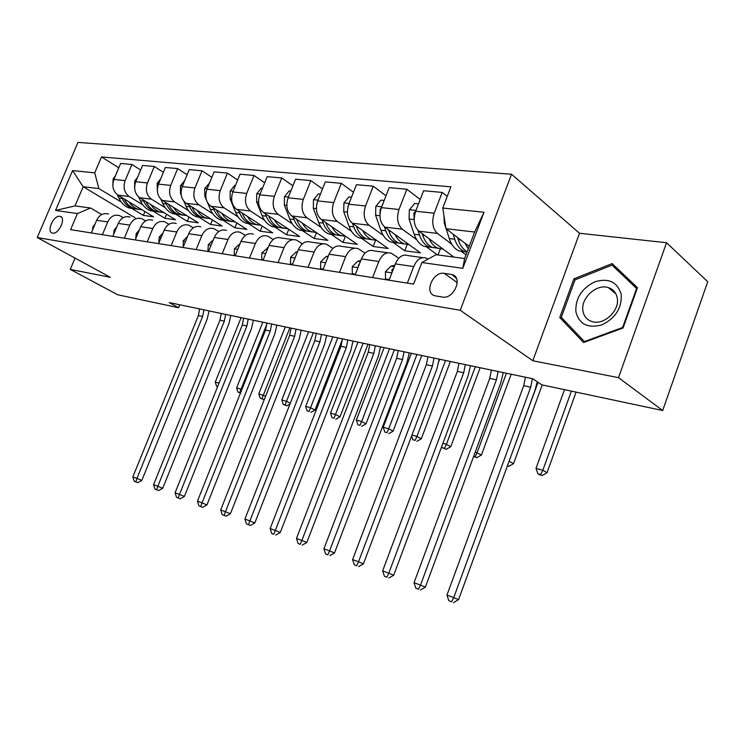 <?xml version="1.0" encoding="UTF-8"?>
<svg xmlns="http://www.w3.org/2000/svg" width="745" height="745" viewBox="0 0 745 745"><rect width="100%" height="100%" fill="white"/><g stroke="black" fill="none" stroke-linecap="round" stroke-linejoin="round"><path stroke-width="1.12" d="M52.644 233.111C58.874 234.6 66.482 217.475 60.094 216.376L59.814 216.32C53.556 214.97 46.05 231.946 52.429 233.073L52.644 233.111M511.517 174.228L77.974 142.397L37.25 237.525L460.252 310.283L511.517 174.228L579.526 233.278L532.815 360.738L618.508 377.659L666.561 242.73L579.526 233.278M666.561 242.73L707.75 281.74L662.687 410.514L618.508 377.659M662.687 410.514L541.792 384.839L532.815 378.767L169.227 302.572L178.567 307.704L179.759 304.779M451.032 274.356L444.299 273.359C432.836 271.087 423.626 293.493 435.099 295.812L442.428 297.05C453.966 299.583 463.427 276.851 451.833 274.523L456.312 278.183M442.763 208.051L484.017 212.223L462.794 268.34L421.894 262.529L436.058 254.697L464.601 258.552L474.639 232.021L445.985 228.706L442.763 208.051L450.893 186.827L101.478 156.944L118.8 167.802M135.05 217.764L83.17 186.744L75.022 205.909L90.611 208.023L77.433 213.554L70.598 229.656L413.615 284.115L421.894 262.529M77.433 213.554L55.54 210.444L72.572 170.596L94.727 172.84L101.478 156.944M75.04 258.105L70.263 269.401L117.747 294.787L178.567 307.704M70.263 269.401L110.316 277.308L37.25 237.525M532.815 360.738L460.252 310.283M90.611 208.023L101.72 214.532M102.372 234.703L107.755 221.917C110.577 216.311 114.525 214.215 119.591 215.622L123.232 217.633M124.35 238.186L129.816 225.13C132.675 219.412 136.652 217.27 141.746 218.685L145.629 220.874M147.259 241.827L152.8 228.492C155.705 222.653 159.709 220.446 164.831 221.889L168.985 224.264M171.164 245.617L176.788 231.993C179.722 226.024 183.764 223.761 188.904 225.223L193.346 227.802M196.121 249.584L201.83 235.643C204.8 229.544 208.87 227.225 214.038 228.706L218.788 231.518M222.206 253.728L227.998 239.471C231.015 233.222 235.113 230.838 240.29 232.338L245.384 235.42M249.491 258.059L255.377 243.466C258.431 237.068 262.557 234.628 267.753 236.146L273.21 239.517M278.081 262.594L284.05 247.647C287.151 241.101 291.295 238.586 296.501 240.123L302.368 243.829M308.048 267.353L314.111 252.034C317.249 245.319 321.421 242.74 326.627 244.295L332.931 248.374M339.506 272.344L345.661 256.643C348.846 249.761 353.037 247.098 358.233 248.681L365.031 253.17M372.565 277.596L378.823 261.486C382.045 254.417 386.255 251.68 391.442 253.281L398.771 258.254M407.357 283.119L413.708 266.58C416.976 259.316 421.195 256.494 426.363 258.115L428.03 259.13M469.192 246.418L445.985 228.706M465.979 254.911L461.006 251.167M451.815 244.248L437.408 233.409C432.584 228.706 431.513 221.973 434.195 213.2L442.176 192.415L447.224 196.419M453.873 257.099L418.951 231.192C414.108 226.555 413.009 219.905 415.673 211.254L423.588 190.739L442.176 192.415M437.389 254.874L426.121 246.623M416.734 239.75L402.347 229.209C397.485 224.608 396.368 218.034 398.994 209.494L406.863 189.23L420.199 199.53M407.17 244.565L404.777 250.767L420.478 252.9L384.802 227.104C379.922 222.559 378.786 216.069 381.393 207.632L389.188 187.647L406.863 189.23M404.777 250.767L392.913 242.293M383.349 235.467L368.999 225.214C364.109 220.716 362.955 214.299 365.534 205.965L373.282 186.213L386.012 195.777M375.545 240.402L373.171 246.493L388.154 248.523L352.301 223.221C347.394 218.76 346.22 212.418 348.781 204.195L356.464 184.695L373.282 186.213M373.171 246.493L361.26 238.177M351.547 231.397L337.252 221.414C332.344 217 331.153 210.733 333.685 202.603L341.312 183.335L353.484 192.257M345.363 236.398L343.007 242.414L357.311 244.351L321.337 219.505C316.42 215.147 315.21 208.945 317.715 200.917L325.286 181.892L341.312 183.335M343.007 242.414L331.05 234.237M321.225 227.523L306.987 217.791C302.06 213.47 300.84 207.333 303.327 199.399L310.842 180.588L322.483 188.932M316.485 232.673L314.176 238.512L327.856 240.365L291.798 215.975C286.872 211.692 285.633 205.629 288.101 197.788L295.56 179.21L310.842 180.588M314.176 238.512L302.2 230.484M292.273 223.826L278.108 214.337C273.173 210.09 271.925 204.102 274.365 196.345L281.768 177.971L292.915 185.794M288.781 229.311L286.592 234.777L299.686 236.547L263.6 212.595C258.664 208.404 257.407 202.472 259.828 194.808L267.166 176.658L281.768 177.971M286.592 234.777L274.607 226.89M264.596 220.297L250.516 211.031C245.58 206.868 244.304 201.001 246.707 193.421L253.998 175.466L264.68 182.823M262.249 226.07L260.182 231.201L272.717 232.896L236.649 209.373C231.714 205.257 230.429 199.446 232.803 191.959L240.039 174.209L253.998 175.466M260.182 231.201L248.197 223.444M238.121 216.925L224.124 207.874C219.188 203.795 217.903 198.049 220.259 190.636L227.449 173.082L237.683 180.001M236.826 222.951L234.871 227.774L246.884 229.404L210.854 206.281C205.918 202.24 204.624 196.559 206.961 189.23L214.094 171.871L227.449 173.082M234.871 227.774L222.895 220.148M212.772 213.703L198.859 204.847C193.933 200.843 192.629 195.218 194.948 187.964L202.025 170.791L211.85 177.319M212.446 219.943L210.584 224.487L222.122 226.052L186.148 203.32C181.231 199.362 179.917 193.793 182.208 186.623L189.239 169.637L202.025 170.791M210.584 224.487L198.636 216.991M188.476 210.612L174.656 201.951C169.739 198.021 168.426 192.508 170.698 185.403L177.683 168.594L187.116 174.768M189.044 217.037L187.274 221.33L198.347 222.829L162.466 200.489C157.558 196.596 156.236 191.139 158.489 184.117L165.418 167.495L177.683 168.594M187.274 221.33L175.354 213.955M165.157 207.65L151.449 199.166C146.542 195.311 145.21 189.9 147.454 182.953L154.336 166.498L163.397 172.337M166.554 214.243L164.868 218.304L175.513 219.747L139.753 197.77C134.854 193.942 133.523 188.597 135.739 181.715L142.565 165.437L154.336 166.498M164.868 218.304L152.986 211.049M142.779 204.81L129.164 196.503C124.285 192.713 122.944 187.405 125.141 180.597L131.93 164.477L140.647 170.018M144.93 211.533L143.329 215.389L153.563 216.776L117.934 195.153C113.054 191.4 111.713 186.148 113.892 179.415L120.625 163.462L131.93 164.477M143.329 215.389L131.483 208.246M121.267 202.081L98.852 188.559L83.17 186.744L72.572 170.596M389.039 280.213L395.344 263.898C398.584 256.736 402.803 253.961 407.981 255.572L422.75 257.612M440.342 248.886L438.023 254.958M355.169 274.84L361.372 258.934C364.575 251.968 368.775 249.268 373.962 250.86L387.819 252.779M322.958 269.718L329.067 254.222C332.223 247.424 336.405 244.807 341.601 246.371L354.611 248.178M292.282 264.847L298.298 249.733C301.418 243.103 305.58 240.56 310.777 242.106L323.004 243.792M263.05 260.21L268.973 245.45C272.046 238.977 276.19 236.51 281.387 238.028L292.878 239.62M235.15 255.777L240.98 241.361C244.015 235.048 248.132 232.636 253.319 234.144M208.498 251.549L214.243 237.459C217.242 231.285 221.321 228.939 226.489 230.429M183.009 247.498L188.671 233.725C191.623 227.691 195.684 225.409 200.833 226.871M158.611 243.624L164.189 230.149C167.103 224.245 171.126 222.019 176.258 223.472M135.227 239.918L140.731 226.731C143.608 220.948 147.603 218.779 152.706 220.203M112.812 236.351L118.231 223.444C121.072 217.791 125.03 215.668 130.114 217.074M94.727 172.84L98.852 188.559M91.29 232.943L96.636 220.287C99.439 214.756 103.369 212.679 108.416 214.066M464.601 258.552L462.794 268.34M474.639 232.021L484.017 212.223M55.54 210.444L75.022 205.909M612.129 263.581L573.883 278.863L559.765 317.519L583.586 342.514L623.071 327.996L637.487 287.682L612.129 263.581M619.151 270.258L618.359 270.565M565.958 322.231L559.765 317.519M575.093 279.841L573.883 278.863M452.755 275.184L453.295 275.073M532.414 378.683L530.682 387.176L453.733 597.63L458.575 599.65L535.068 390.091L537.201 381.738M525.421 377.212L523.707 385.668L446.963 595.078L453.733 597.63L451.572 601.802L448.863 600.777L451.572 601.802M453.509 602.603L458.575 599.65M446.963 595.078L448.863 600.777M443.973 215.789L444.262 222.941L445.864 227.951M446.153 228.836L449.272 238.568C451.368 244.826 454.618 248.942 459.013 250.907L464.824 251.754M464.815 243.075L468.279 248.821M453.146 234.172L454.767 239.238C456.853 245.524 460.093 249.649 464.48 251.614L466.947 252.359M467.19 251.708C463.167 249.575 460.187 245.561 458.25 239.667L457.579 237.553M564.486 389.654L536 468.419L542.835 470.263L547.035 472.73L576.09 392.121M571.396 391.125L542.835 470.263L540.581 474.509L537.843 473.764L539.529 474.742L542.267 475.487L540.581 474.509M542.267 475.487L547.035 472.73M536 468.419L537.843 473.764M389.309 279.515L385.519 278.919L385.416 271.72L390.836 266.179L394.831 265.229M393.705 268.126L391.861 270.146L392.149 272.167M498.107 371.494L496.431 379.792L420.506 585.123L425.376 587.153L500.854 382.679L503.201 372.556M491.43 370.097L489.763 378.358L414.043 582.692L420.506 585.123L418.457 589.23L415.878 588.252L418.457 589.23M420.413 590.031L425.376 587.153M414.043 582.692L415.878 588.252M385.519 278.919L386.944 279.878M355.43 274.16L352.264 273.657L352.255 266.645L357.637 261.262L360.738 260.545M359.453 263.86L358.429 265.099L358.308 266.785M465.346 364.622L463.707 372.742L388.797 573.194L393.695 575.224L468.177 375.592L470.467 365.702M458.967 363.29L457.346 371.373L382.632 570.875L388.797 573.194L386.869 577.226L384.411 576.295L386.869 577.226M388.834 578.036L393.695 575.224M382.632 570.875L384.411 576.295M352.264 273.657L353.689 274.598M323.218 269.057L320.611 268.647L320.685 261.821L326.04 256.578L328.331 256.075M326.738 260.126L326.263 261.327M434.018 358.066L432.435 366L358.513 561.795L363.439 563.835L436.933 368.822L439.168 359.146M427.919 356.781L426.345 364.687L352.618 559.579L358.513 561.795L356.697 565.772L354.35 564.878L356.697 565.772M358.671 566.582L363.439 563.835M352.618 559.579L354.35 564.878M320.611 268.647L322.045 269.578M418.513 203.888L414.676 203.497L409.34 209.894L409.07 219.011L414.192 234.275C416.343 240.393 419.621 244.416 424.045 246.353L429.725 247.219M429.073 238.707C431.234 243.41 434.149 246.558 437.818 248.15L443.024 249.054M417.852 230.214L419.416 234.917C421.549 241.054 424.827 245.086 429.241 247.033L435.443 247.834M438.265 248.327L432.547 247.461C428.142 245.515 424.864 241.473 422.732 235.318L422.145 233.567M415.71 211.142L413.875 213.154L414.192 219.226M509.114 461.183L513.51 463.679L542.211 384.923M538.058 382.315L508.714 462.282M507.364 465.97L508.826 466.37L507.503 465.616M508.826 466.37L513.51 463.679M384.187 200.452L380.984 200.135L375.815 206.374L375.601 215.277L380.825 230.196C383.005 236.165 386.32 240.113 390.753 242.013L396.321 242.889M395.083 234.545C397.281 239.108 400.205 242.172 403.874 243.727L409.042 244.63M384.401 226.797L385.789 230.801C387.968 236.798 391.274 240.756 395.707 242.665L401.928 243.475M404.461 243.95L398.864 243.075C394.431 241.156 391.125 237.199 388.946 231.183L388.452 229.749M381.347 207.753L380.108 209.541L380.034 213.48M475.245 452.066L481.438 455.018L511.2 374.232M506.414 373.236L477.145 452.578L475.124 456.685L473.68 456.285M473.587 456.545L476.847 457.654L475.124 456.685M476.847 457.654L481.438 455.018M351.538 197.192L348.902 196.931L343.901 203.022L343.734 211.71L349.042 226.303C351.258 232.151 354.592 236.007 359.034 237.888L364.491 238.763M362.722 230.568C364.938 235.01 367.881 237.99 371.541 239.517L376.672 240.412M352.497 223.36L353.773 226.88C355.989 232.747 359.313 236.621 363.765 238.502L369.986 239.313M372.239 239.769L366.763 238.894C362.321 237.003 358.988 233.129 356.781 227.253L356.361 226.08M348.53 204.866L347.831 207.371M442.893 443.359L446.413 444.309L450.744 446.73L480.134 367.723M475.329 366.717L446.413 444.309L444.504 448.341L442.102 447.689L446.236 449.3L444.504 448.341M446.236 449.3L450.744 446.73M441.711 446.525L442.102 447.689M292.543 264.205L290.457 263.879L290.606 257.221L295.923 252.117L297.478 251.782M404.051 351.78L402.505 359.546L329.569 550.9L334.496 552.939L407.031 362.331L409.219 352.86M398.212 350.56L396.666 358.289L323.926 548.776L329.569 550.9L327.856 554.811L325.602 553.954L327.856 554.811M329.83 555.621L334.496 552.939M323.926 548.776L325.602 553.954M290.457 263.879L291.891 264.792M320.434 194.082L318.32 193.868L313.468 199.828L313.347 208.321L318.73 222.587C320.974 228.315 324.317 232.095 328.778 233.939L334.114 234.824M331.87 226.778C334.114 231.099 337.057 234.005 340.707 235.494L345.792 236.398M322.073 220.017L323.246 223.146C325.481 228.883 328.834 232.682 333.285 234.526L339.515 235.346M341.517 235.783L336.153 234.899C331.693 233.045 328.349 229.246 326.114 223.491L325.761 222.569M439.718 359.258L438.87 361.502M411.976 435.043L416.967 436.384L421.316 438.786L450.362 361.483M445.529 360.478L416.967 436.384L415.151 440.351L412.86 439.718L415.151 440.351M416.902 441.301L421.316 438.786M411.613 436.002L412.86 439.718M575.876 311.764C579.191 324.205 587.833 328.592 601.792 324.922C615.454 318.301 621.917 308.123 621.181 294.377C617.419 281.945 608.637 277.755 594.845 281.806C581.631 288.417 575.308 298.41 575.876 311.764M582.962 311.019C583.931 316.401 586.948 319.912 591.996 321.57C603.757 325.714 620.008 310.6 617.232 297.907C616.189 292.683 613.247 289.256 608.395 287.635C596.512 283.407 580.411 298.345 582.962 311.019M612.045 265.108L636.593 288.473L622.634 327.483L584.415 341.555L561.311 317.351L574.991 279.887L612.045 265.108L637.217 288.427M637.059 288.874L636.593 288.473M623.109 327.875L622.634 327.483M584.993 342.002L584.415 341.555M263.302 259.577L261.691 259.325L261.914 252.834L268.079 247.675M375.34 345.764L373.832 353.372L301.865 540.479L306.8 542.509L378.385 356.119L380.518 346.853M369.744 344.59L368.244 352.171L296.463 538.449L301.865 540.479L300.244 544.325L298.084 543.505L300.244 544.325M302.228 545.135L306.8 542.509M296.463 538.449L298.084 543.505M261.691 259.325L263.06 260.182M290.774 191.12L289.144 190.953L284.432 196.782L284.357 205.08L289.786 219.049C292.059 224.645 295.42 228.361 299.872 230.177L305.115 231.062M302.433 223.165C304.686 227.365 307.638 230.196 311.28 231.667L316.318 232.552M293.027 216.804L294.098 219.579C296.37 225.195 299.723 228.92 304.183 230.736L310.404 231.546M312.183 231.984L306.921 231.099C302.461 229.274 299.108 225.539 296.845 219.915L296.566 219.198M411.37 353.316L383.219 427.304L388.732 428.785L393.109 431.169L421.8 355.505M416.949 354.48L388.732 428.785L387.009 432.677L384.811 432.081L387.009 432.677M388.769 433.627L393.109 431.169M383.219 427.304L384.811 432.081M235.401 255.162L234.219 254.976L234.498 248.644L240.02 243.736M347.813 339.999L346.351 347.449L275.324 530.487L280.269 532.526L350.914 350.169L353 341.08M342.449 338.873L340.987 346.295L270.156 528.54L275.324 530.487L273.797 534.277L271.729 533.495L273.797 534.277M275.78 535.087L280.269 532.526M270.156 528.54L271.729 533.495M234.219 254.976L235.224 255.6M262.464 188.289L261.262 188.168L256.69 193.868L256.653 201.988L262.128 215.668C264.419 221.153 267.79 224.785 272.242 226.582L277.382 227.458M274.3 219.701C276.572 223.798 279.515 226.564 283.147 227.998L288.138 228.883M265.276 213.703L266.254 216.171C268.545 221.675 271.906 225.316 276.358 227.113L282.569 227.923M284.143 228.343L278.975 227.458C274.523 225.661 271.161 222.001 268.88 216.488L268.666 215.957M384.141 347.608L356.334 420.068L361.623 421.493L366.019 423.858L394.366 349.75M389.505 348.735L361.623 421.493L360.003 425.321L357.879 424.752L360.003 425.321M361.763 426.261L366.019 423.858M356.334 420.068L357.879 424.752M208.74 250.944L207.957 250.823L208.293 244.639L213.219 239.965M321.402 334.458L319.968 341.759L249.882 520.913L254.827 522.943L324.55 344.451L326.599 335.548M316.253 333.378L314.828 340.651L244.919 519.051L249.882 520.913L248.439 524.648L246.455 523.893L250.422 525.448L248.439 524.648M250.422 525.448L254.827 522.943M244.919 519.051L246.455 523.893M207.957 250.823L208.628 251.233M235.401 185.589L234.61 185.505L230.168 191.083L230.158 199.027L235.671 212.427C237.981 217.801 241.352 221.367 245.794 223.137L250.832 224.012M247.405 216.385C249.677 220.38 252.629 223.081 256.233 224.496L261.188 225.372M238.726 210.733L239.62 212.912C241.92 218.304 245.291 221.88 249.743 223.649L255.935 224.459M257.314 224.85L252.248 223.975C247.796 222.206 244.425 218.62 242.125 213.219L241.976 212.847M357.982 342.123L330.51 413.121L335.595 414.49L339.999 416.828L368.002 344.227M363.132 343.203L334.049 418.252L332.019 417.703L334.049 418.252M335.818 419.193L339.999 416.828M330.51 413.121L332.019 417.703M183.251 246.912L183.223 240.803L187.572 236.398M296.044 329.15L294.647 336.302L225.465 511.731L230.41 513.752L299.229 338.956L301.231 330.231M291.09 328.107L289.693 335.241L220.706 509.934L225.465 511.731L224.105 515.4L222.196 514.674L226.08 516.201L224.105 515.4M226.08 516.201L230.41 513.752M220.706 509.934L222.196 514.674M209.522 183L204.773 188.41L204.791 196.196L206.44 200.088M207.492 202.566L210.341 209.326C212.66 214.597 216.031 218.099 220.464 219.831L225.409 220.706M221.656 213.21L224.329 216.897L227.57 219.663L230.466 221.135L235.364 222.01M213.312 207.855L214.122 209.792C216.432 215.072 219.812 218.583 224.245 220.324L230.419 221.135M231.62 221.516L226.648 220.641C222.206 218.9 218.834 215.38 216.525 210.081L216.432 209.857M332.819 336.852L305.683 406.435L310.572 407.748L314.986 410.076L342.43 339.497M337.774 337.895L309.101 411.464L307.145 410.933L309.101 411.464M310.87 412.385L314.986 410.076M305.683 406.435L307.145 410.933M158.843 243.056L159.197 237.133L162.997 233.027M271.664 324.038L270.295 331.059L202.025 502.903L206.952 504.924L274.886 333.676L276.842 325.127M266.906 323.041L265.546 330.035L197.444 501.18L202.025 502.903L200.731 506.516L198.896 505.827L202.705 507.326L200.731 506.516M202.705 507.326L206.952 504.924M197.444 501.18L198.896 505.827M184.732 180.523L180.439 185.859L180.495 193.486L181.24 195.218M183.857 201.262L186.064 206.356C188.383 211.524 191.754 214.96 196.177 216.674L201.038 217.54M196.987 210.174L199.66 213.768L202.891 216.478L205.769 217.922L210.621 218.788M188.951 205.099L189.686 206.803C192.005 211.98 195.376 215.426 199.8 217.14L205.862 217.95M206.989 218.313L202.109 217.447C197.686 215.724 194.305 212.269 191.987 207.082L191.949 206.989M308.598 331.776L281.787 400.009L286.499 401.276L290.299 403.25M313.375 332.782L285.102 404.926L283.221 404.414L286.872 405.839L285.102 404.926M286.872 405.839L289.963 404.107M281.787 400.009L283.221 404.414M135.739 238.698L136.167 233.613L139.427 229.851M248.215 319.121L246.884 326.012L179.489 494.419L184.406 496.431L251.465 328.601L253.393 320.21M243.634 318.162L242.302 325.025L175.084 492.771L179.489 494.419L178.26 497.986L176.5 497.315L180.234 498.787L178.26 497.986M180.234 498.787L184.406 496.431M175.084 492.771L176.5 497.315M160.706 178.791L157.102 183.41L157.409 191.381M160.873 199.222L162.773 203.506C165.101 208.572 168.463 211.943 172.868 213.638L177.636 214.495M173.324 207.25L175.997 210.77L179.21 213.424L182.078 214.83L186.883 215.696M165.586 202.435L166.247 203.925C168.575 209.01 171.946 212.4 176.351 214.085L182.274 214.905M183.354 215.24L178.558 214.374C174.162 212.688 170.801 209.298 168.472 204.223M285.279 326.887L258.785 393.816L265.611 396.219M289.87 327.856L261.989 398.631L260.182 398.137L263.758 399.534L261.989 398.631M263.758 399.534L264.456 399.152M258.785 393.816L260.182 398.137M113.687 234.265L114.069 230.233L116.797 226.852M225.651 314.39L224.338 321.151L157.81 486.261L162.717 488.273L228.92 323.712L230.81 315.48M221.237 313.468L219.933 320.201L153.572 484.669L157.81 486.261L156.646 489.772L154.951 489.13L158.611 490.573L156.646 489.772M158.611 490.573L162.717 488.273M153.572 484.669L154.951 489.13M137.555 177.394L134.705 181.054L134.621 187.926M138.719 197.025L140.405 200.768C142.742 205.741 146.095 209.056 150.481 210.723L155.174 211.571M150.611 204.447L153.274 207.883L156.487 210.481L159.328 211.869L164.086 212.725M143.161 199.865L143.748 201.178C146.076 206.16 149.438 209.485 153.833 211.152L159.616 211.971M160.659 212.278L155.956 211.431C151.608 209.783 148.264 206.495 145.927 201.569M262.789 322.175L236.621 387.847L241.883 389.486M266.878 323.991L239.722 392.568L237.981 392.094L240.421 393.174M240.505 392.96L239.722 392.568M236.621 387.847L237.981 392.094M92.529 230.009L92.836 226.983L95.053 224.04M203.907 309.836L202.631 316.476L136.95 478.411L141.829 480.404L207.194 319L209.047 310.916M199.651 308.952L198.384 315.563L132.861 476.875L136.95 478.411L135.841 481.875L134.212 481.251L137.797 482.667L135.841 481.875M137.797 482.667L141.829 480.404M132.861 476.875L134.212 481.251M115.317 176.043L113.184 178.8L112.802 184.509M117.375 194.79L118.921 198.133C121.258 203.022 124.601 206.281 128.969 207.92L133.578 208.758M128.801 201.746L131.455 205.117L134.64 207.659L137.471 209.028L142.183 209.867M121.603 197.388L122.133 198.533C124.462 203.422 127.814 206.691 132.182 208.339L137.853 209.159M138.859 209.447L134.23 208.6C129.928 206.989 126.613 203.785 124.275 198.999M241.11 317.631L215.249 382.101L219.03 383.116M217.652 386.553L216.572 386.264L217.568 386.757M215.249 382.101L216.572 386.264M418.951 231.192L437.408 233.409M384.802 227.104L402.347 229.209M352.301 223.221L368.999 225.214M321.337 219.505L337.252 221.414M291.798 215.975L306.987 217.791M263.6 212.595L278.108 214.337M236.649 209.373L250.516 211.031M210.854 206.281L224.124 207.874M186.148 203.32L198.859 204.847M162.466 200.489L174.656 201.951M139.753 197.77L151.449 199.166M117.934 195.153L129.164 196.503M415.673 211.254L434.195 213.2M395.344 263.898L413.708 266.58M361.372 258.934L378.823 261.486M381.393 207.632L398.994 209.494M329.067 254.222L345.661 256.643M348.781 204.195L365.534 205.965M298.298 249.733L314.111 252.034M317.715 200.917L333.685 202.603M268.973 245.45L284.05 247.647M288.101 197.788L303.327 199.399M240.98 241.361L255.377 243.466M259.828 194.808L274.365 196.345M214.243 237.459L227.998 239.471M232.803 191.959L246.707 193.421M188.671 233.725L201.83 235.643M206.961 189.23L220.259 190.636M164.189 230.149L176.788 231.993M182.208 186.623L194.948 187.964M140.731 226.731L152.8 228.492M158.489 184.117L170.698 185.403M118.231 223.444L129.816 225.13M135.739 181.715L147.454 182.953M96.636 220.287L107.755 221.917M113.892 179.415L125.141 180.597M457.244 282.681L444.299 273.359M530.682 387.176L523.707 385.668M454.767 239.238L449.272 238.568M460.745 239.974L458.25 239.667M445.1 223.034L444.262 222.941M385.416 271.897L391.87 272.884M390.836 266.179L394.263 266.691M496.431 379.792L489.763 378.358M392.699 270.724L391.861 270.146M352.255 266.822L357.954 267.688M357.637 261.262L360.31 261.653M463.707 372.742L457.346 371.373M320.685 261.989L325.695 262.762M326.04 256.578L328.014 256.876M432.435 366L426.345 364.687M415.989 210.416L409.471 209.736M419.416 234.917L414.192 234.275M424.864 235.578L422.732 235.318M414.192 219.579L409.07 219.011M414.844 213.889L413.875 213.154M381.71 206.821L375.946 206.216M385.789 230.801L380.825 230.196M390.743 231.406L388.946 231.183M379.959 215.761L375.601 215.277M380.648 209.932L380.108 209.541M349.088 203.404L344.022 202.873M353.773 226.88L349.042 226.303M358.271 227.43L356.781 227.253M347.394 212.12L343.734 211.71M290.606 257.388L294.983 258.059M295.923 252.117L297.274 252.322M402.505 359.546L396.666 358.289M318.022 200.144L313.589 199.679M323.246 223.146L318.73 222.587M327.325 223.64L326.114 223.491M316.383 208.656L313.347 208.321M261.905 252.993L265.714 253.579M267.185 247.862L267.958 247.973M373.832 353.372L368.244 352.171M288.399 197.034L284.553 196.633M294.098 219.579L289.786 219.049M297.795 220.026L296.845 219.915M286.806 205.359L284.357 205.08M234.489 248.802L237.767 249.305M346.351 347.449L340.987 346.295M260.126 194.073L256.801 193.719M266.254 216.171L262.128 215.668M269.597 216.581L268.88 216.488M258.571 202.202L256.653 201.988M208.283 244.788L211.077 245.217M319.968 341.759L314.828 340.651M233.101 191.242L230.27 190.944M239.62 212.912L235.671 212.427M242.637 213.275L242.125 213.219M231.583 199.185L230.158 199.027M183.205 240.952L185.552 241.315M294.647 336.302L289.693 335.241M207.25 188.522L204.875 188.28M214.122 209.792L210.341 209.326M205.769 196.308L204.791 196.196M159.188 237.283L161.116 237.571M270.295 331.059L265.546 330.035M182.497 185.933L180.541 185.728M189.686 206.803L186.064 206.356M181.054 193.542L180.495 193.486M136.149 233.753L137.704 233.995M246.884 326.012L242.302 325.025M158.769 183.447L157.204 183.279M166.247 203.925L162.773 203.506M114.05 230.373L115.242 230.559M224.338 321.151L219.933 320.201M136.009 181.054L134.798 180.933M143.748 201.178L140.405 200.768M92.827 227.123L93.693 227.262M202.631 316.476L198.384 315.563M114.162 178.763L113.287 178.67M122.133 198.533L118.921 198.133M61.369 217.102L60.094 216.376M455.912 277.475L451.833 274.523M459.013 250.907L464.48 251.614M424.045 246.353L429.241 247.033M432.547 247.461L437.818 248.15M390.753 242.013L395.707 242.665M398.864 243.075L403.874 243.727M359.034 237.888L363.765 238.502M366.763 238.894L371.541 239.517M328.778 233.939L333.285 234.526M336.153 234.899L340.707 235.494M615.938 293.94L608.395 287.635M299.872 230.177L304.183 230.736M306.921 231.099L311.28 231.667M272.242 226.582L276.358 227.113M278.975 227.458L283.147 227.998M245.794 223.137L249.743 223.649M252.248 223.975L256.233 224.496M220.464 219.831L224.245 220.324M226.648 220.641L230.466 221.135M196.177 216.674L199.8 217.14M202.109 217.447L205.769 217.922M172.868 213.638L176.351 214.085M178.558 214.374L182.078 214.83M150.481 210.723L153.833 211.152M155.956 211.431L159.328 211.869M128.969 207.92L132.182 208.339M134.23 208.6L137.471 209.028"/></g></svg>
